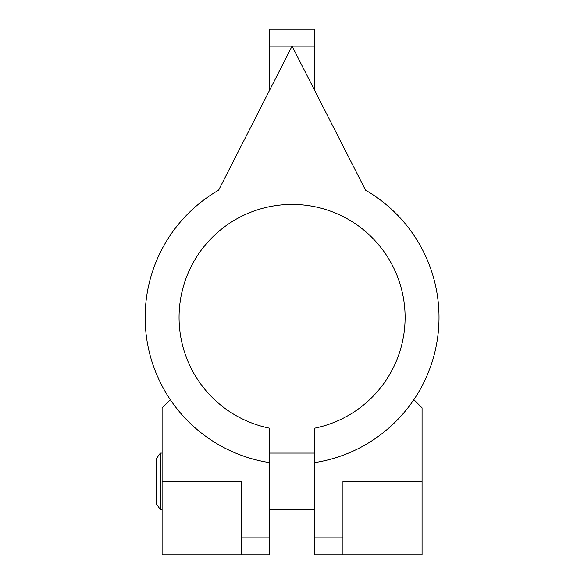 <?xml version="1.0" encoding="UTF-8"?>
<svg xmlns="http://www.w3.org/2000/svg" width="584" height="584" viewBox="0 0 584 584"><rect width="100%" height="100%" fill="white"/><g stroke="black" fill="none" stroke-linecap="round" stroke-linejoin="round"><path stroke-width="0.88" d="M218.613 190.18A146.942 146.942 0 0 0 269.479 462.623L269.479 428.181A113.033 113.033 0 0 1 292.08 204.4A113.033 113.033 0 0 1 314.688 428.181L314.688 462.623A146.942 146.942 0 0 0 365.555 190.18L292.08 46.158L218.613 190.18A146.942 146.942 0 0 0 145.139 317.433M314.688 462.623L314.688 554.8L342.947 554.8L342.947 537.842L314.688 537.842M269.479 537.842L241.221 537.842L241.221 554.8L269.479 554.8L269.479 462.623M413.866 399.653L422.071 407.858L422.071 481.325L342.947 481.325L342.947 537.842M314.688 90.469L314.688 29.2L269.479 29.2L269.479 90.469M241.221 537.842L241.221 481.325L162.096 481.325L162.096 407.858L170.302 399.653M342.947 554.8L422.071 554.8L422.071 481.325M269.479 29.2L314.688 29.2M162.096 481.325L162.096 554.8L241.221 554.8M160.366 509.584L160.366 453.075L156.446 458.615L156.446 504.043L160.366 509.584L162.096 509.584M314.688 46.158L269.479 46.158M160.366 453.075L162.096 453.075M269.479 453.075L314.688 453.075M269.479 509.584L314.688 509.584"/></g></svg>
